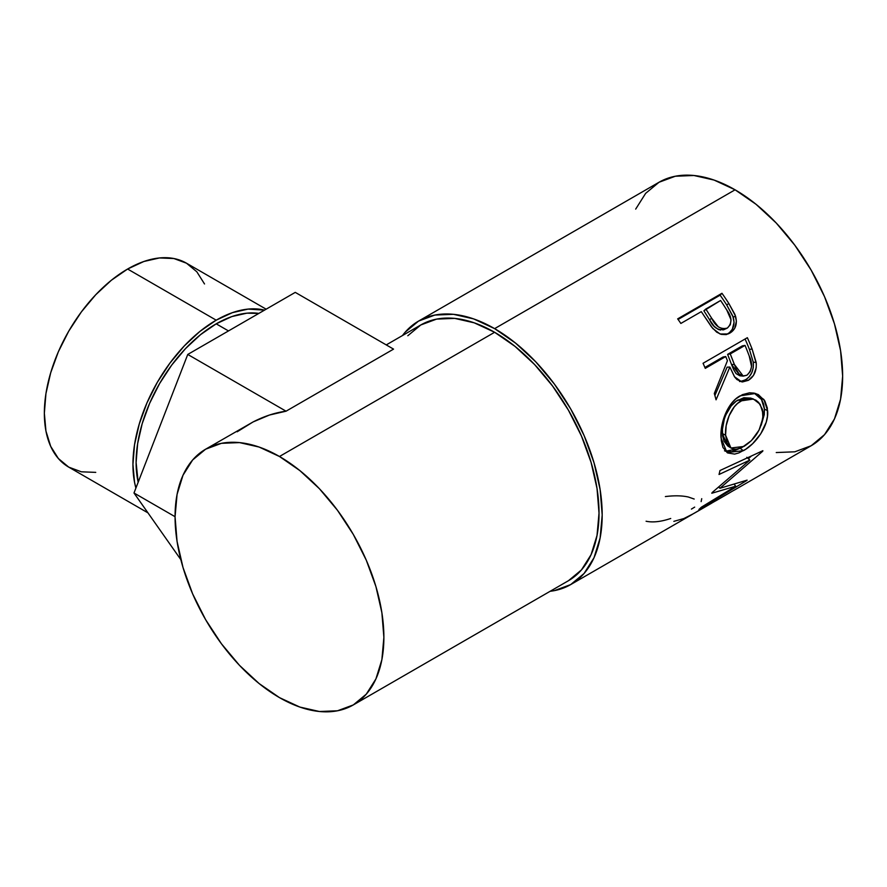 <?xml version="1.0" encoding="UTF-8"?>
<svg xmlns="http://www.w3.org/2000/svg" width="887" height="887" viewBox="0 0 887 887"><rect width="100%" height="100%" fill="white"/><g stroke="black" fill="none" stroke-linecap="round" stroke-linejoin="round"><path stroke-width="1.33" d="M204.52 283.962L196.825 271.788L186.481 263.195A117.738 67.977 120 0 0 127.606 269.027L216.195 320.174L199.952 331.394L184.33 345.886L169.938 363.082L157.321 382.319L146.976 402.864L139.281 423.931L134.536 444.697L132.939 464.378L134.536 482.206L135.899 488.083A117.738 67.977 -60 0 1 216.195 320.174L127.606 269.027A117.738 67.977 120 0 0 50.692 372.784A117.738 67.977 120 0 0 68.731 467.127L81.349 471.806L95.741 472.372M228.491 330.929L216.195 323.833A113.27 65.394 120 0 0 138.172 482.24L136.099 462.548L137.64 443.622L142.197 423.642L149.604 403.374L159.56 383.616L171.701 365.1L185.549 348.569L200.573 334.632L216.195 323.833L228.491 330.929M776.247 452.547L794.841 451.805L811.139 445.762A152.132 87.835 -120 0 0 834.456 323.866A152.132 87.835 -120 0 0 735.079 189.807L494.624 328.633A152.132 87.835 60 0 1 594.002 462.692A152.132 87.835 60 0 1 570.685 584.588A152.132 87.835 60 0 1 550.14 591.296M726.398 334.565L729.358 332.725L732.318 329.299L734.07 322.291L732.817 316.071L726.752 305.017A147.652 85.252 -120 0 0 720.111 295.183A147.652 85.252 60 0 1 726.752 305.017L728.804 303.421A152.132 87.835 -120 0 0 721.963 293.287L720.111 295.183L678.089 319.453L720.111 295.183L721.963 293.287L677.668 318.865L721.963 293.287A152.132 87.835 60 0 1 728.804 303.421L734.902 314.408L736.398 321.172L734.724 328.323L731.786 331.782L728.937 333.579L725.788 334.599L721.198 334.355L716.707 332.17L711.529 326.948L703.768 315.362A152.132 87.835 -120 0 0 701.295 311.647L680.85 323.445A152.132 87.835 -120 0 0 677.668 318.865A152.132 87.835 -120 0 1 680.85 323.445L701.295 311.647A152.132 87.835 -120 0 1 703.768 315.362L712.804 328.534L720.1 334L728.061 333.955L729.968 333.035C735.7 329.476 737.54 323.799 735.5 316.005L728.804 303.421L726.752 305.017L733.239 317.247L735.5 316.005L733.239 317.247C735.179 324.842 733.272 330.419 727.528 333.967L726.752 334.388M739.514 381.521L742.474 381.155L746.311 379.292L749.005 376.975L751.777 372.706L753.263 367.584L753.285 362.251L749.393 349.334A147.652 85.252 -120 0 0 745.08 339A147.652 85.252 60 0 1 749.393 349.334L752.121 349.068A152.132 87.835 -120 0 0 747.353 337.692L703.058 363.271L747.353 337.692A152.132 87.835 60 0 1 752.121 349.068L756.301 363.725L756.179 367.85L753.495 375.401L748.329 380.346L742.474 381.942L736.964 379.581L734.713 377.075L729.868 367.041L716.064 399.815A152.132 87.835 -120 0 0 714.301 393.495L727.429 360.71A152.132 87.835 -120 0 0 725.721 356.552L705.276 368.36A152.132 87.835 -120 0 0 703.058 363.271A152.132 87.835 -120 0 1 705.276 368.36L725.721 356.552L723.06 356.995L704.899 367.484L723.06 356.995L725.721 356.552A152.132 87.835 -120 0 1 727.429 360.71L714.301 393.495A152.132 87.835 -120 0 1 716.064 399.815L729.868 367.041L734.469 376.731L741.754 381.876L748.329 380.346C754.227 376.609 756.844 370.611 756.156 362.373L752.121 349.068L749.393 349.334L753.285 362.251L756.156 362.373L753.285 362.251C753.895 370.289 751.256 376.177 745.357 379.891L748.329 380.346L745.357 379.891L740.235 381.521M767.322 408.02L767.432 416.347L766.224 422.223L760.791 433.743L752.642 443.7L745.701 449.254L738.86 452.913L734.636 454.1L727.65 452.958L722.96 447.48L721.286 440.662L721.064 432.313L721.752 426.237L725.4 413.952L731.664 403.164L735.689 398.984L742.43 394.648L749.515 392.808L754.105 393.107L758.341 394.593L764.849 400.946L767.322 408.02M735.689 486.22L711.795 493.239A152.132 87.835 -120 0 0 712.183 492.529L749.848 460.098L719.035 474.478A152.132 87.835 -120 0 0 719.967 470.52L762.864 450.696A152.132 87.835 60 0 1 762.709 451.239L719.945 488.271L747.109 480.144A152.132 87.835 60 0 1 746.776 480.499L698.934 509.448A152.132 87.835 -120 0 0 701.362 507.198L735.689 486.22L734.403 484.457L735.689 486.22L701.362 507.198A152.132 87.835 -120 0 1 698.934 509.448L746.776 480.499A152.132 87.835 -120 0 0 747.109 480.144L719.945 488.271L718.88 487.063L719.945 488.271L762.709 451.239A152.132 87.835 -120 0 0 762.864 450.696L719.967 470.52A152.132 87.835 -120 0 1 719.035 474.478L749.848 460.098L712.183 492.529A152.132 87.835 -120 0 1 711.795 493.239L735.689 486.22M735.212 489.602L811.139 445.762L824.522 434.663L834.456 418.93L840.588 399.161L842.65 376.121L840.588 350.698L834.456 323.866L824.522 296.646L811.139 270.103L794.841 245.244L776.247 223.025L756.068 204.309L735.079 189.807L714.09 180.072L693.911 175.493L675.317 176.236L659.008 182.267L418.553 321.094L405.171 332.193L402.476 335.541A152.132 87.835 60 0 1 418.553 321.094A152.132 87.835 60 0 1 494.624 328.633L515.602 343.136L535.781 361.852L554.386 384.071L570.685 408.929L584.067 435.473L594.002 462.692L600.122 489.524L602.195 514.948L600.122 537.988L594.002 557.757L584.067 573.49L570.685 584.588L690.918 515.181A152.132 87.835 -120 0 0 692.98 513.928L737.274 488.349A152.132 87.835 60 0 1 735.212 489.602A152.132 87.835 60 0 1 733.083 490.766M694.732 512.963A152.132 87.835 60 0 1 693.335 513.717A152.132 87.835 -120 0 0 694.732 512.963L711.773 503.129L694.732 512.963M716.308 500.512A152.132 87.835 60 0 1 714.922 501.255A152.132 87.835 -120 0 0 716.308 500.512L729.946 492.64L716.286 500.468M386.255 344.91L420.793 324.964L436.615 319.109L454.665 318.389L474.246 322.835L494.624 332.281L514.992 346.362L534.573 364.524L552.623 386.089L568.445 410.215L581.428 435.983L591.086 462.393L597.018 488.449L599.024 513.118L597.018 535.482L591.086 554.674L581.428 569.942L568.445 580.719A147.652 85.252 -120 0 0 591.086 462.404A147.652 85.252 -120 0 0 494.624 332.281L279.472 456.495A147.652 85.252 60 0 1 375.933 586.617A147.652 85.252 60 0 1 353.303 704.932A147.652 85.252 60 0 1 279.472 697.614A147.652 85.252 60 0 1 183.01 567.503A147.652 85.252 60 0 1 205.64 449.188A147.652 85.252 60 0 1 279.472 456.495L494.624 332.281A147.652 85.252 -120 0 0 420.793 324.964L407.809 335.741M237.184 431.781L253.072 421.946L269.46 415.038L286.046 411.191L187.756 354.445L133.992 492.995L180.826 559.619L133.992 492.995L175.061 516.7L133.992 492.995L187.756 354.445L286.046 411.191L393.551 349.123L295.26 292.377L393.551 349.123L286.046 411.191C275.28 412.621 264.282 416.203 253.072 421.946L205.64 449.188L221.462 443.323L239.512 442.602L259.104 447.048L279.472 456.495L299.839 470.576L319.431 488.737L337.481 510.302L353.303 534.429L366.287 560.196L375.933 586.606L381.876 612.662L383.883 637.343L381.876 659.695L375.933 678.888L366.287 694.155L353.303 704.932L337.481 710.786L319.431 711.507L299.839 707.061L279.472 697.614L259.104 683.544L239.512 665.372L221.462 643.807L205.64 619.68L192.656 593.913L183.01 567.503L177.067 541.458L175.061 516.777L177.067 494.414L183.01 475.232L192.656 459.954L205.64 449.188M418.553 321.094L434.852 315.062L453.457 314.32L473.636 318.899L494.624 328.633L735.079 189.807A152.132 87.835 -120 0 0 659.008 182.267L645.636 193.366L635.691 209.099M570.685 584.588L554.386 590.631L550.128 591.296M694.188 499.037L688.401 497.03C682.147 495.6 674.464 495.445 665.383 496.565M670.716 518.485C661.048 521.744 652.843 522.665 646.091 521.234M701.728 498.671L701.151 501.61M694.676 507.12L691.428 509.083M673.854 521.356L683.877 518.551L692.98 513.928L737.274 488.349M746.821 457.293L749.848 460.098L746.821 457.293M719.08 487.285L718.337 487.506L719.08 487.285M751.344 456.062L748.362 458.723L751.344 456.062M724.513 450.818L731.52 451.793L740.845 447.979L740.235 448.345L743.361 450.696C755.868 444.054 769.162 425.405 767.599 410.692L764.45 409.118L763.618 404.073L761.722 399.682L754.172 393.118L761.379 399.139L764.45 409.118L767.599 410.692L763.973 399.593L755.602 393.462L740.124 395.835C727.573 402.354 719.8 423.62 721.053 438.001L726.985 452.536L743.361 450.696L740.235 448.345L725.422 451.25M764.45 409.118L761.168 425.272L764.272 414.606L764.45 409.118M727.75 445.95L724.003 441.216L722.617 435.728L722.45 429.12L724.28 419.307M726.043 414.573L731.187 405.902L736.265 401.146L743.838 397.731L750.635 398.097M753.429 399.028L750.59 398.086L738.106 399.97L741.177 400.857L738.106 399.97C727.85 405.348 721.475 422.234 722.439 433.61L725.588 435.184C724.579 423.554 730.932 406.191 741.177 400.857L753.44 399.039L760.159 404.306L763.075 413.553C762.343 427.711 755.957 438.688 743.894 446.449L730.932 448.002L725.588 435.184L722.439 433.61L727.606 445.862L730.932 448.002M727.085 367.174L729.868 367.041L727.085 367.174L714.878 395.491L727.085 367.174M727.606 354.379L742.364 345.852L727.606 354.379L731.553 364.546L727.606 354.379L730.256 353.935L727.606 354.379M739.813 375.766L736.077 373.615L733.505 369.391L731.553 364.546L740.235 375.822L743.239 376.11L734.336 364.413L731.553 364.546L734.336 364.413L730.256 353.935L745.025 345.409L742.364 345.852L745.025 345.409L730.256 353.935L736.343 369.413L738.96 373.782L742.729 376.033L746.898 375.234L743.262 376.11M749.249 356.097A152.132 87.835 -120 0 0 745.025 345.409A152.132 87.835 -120 0 1 749.249 356.097C752.974 363.847 752.187 370.223 746.898 375.234L750.158 371.72L751.566 366.564L749.249 356.097M725.899 328.523L724.989 329.144C718.47 330.906 713.325 327.78 709.567 319.752L703.89 310.783L709.567 319.752L711.684 318.256L709.567 319.752L714.19 326.338L718.27 329.443L720.632 330.064M723.98 329.631L722.894 329.964M727.351 328.068C720.765 329.742 715.543 326.471 711.684 318.256L718.37 326.926L722.927 328.944L727.351 328.068L730.3 324.72L731.043 319.852L726.808 310.095C732.085 317.202 732.274 323.201 727.351 328.068L724.236 329.52M711.684 318.256L705.83 309.02L703.89 310.783L720.599 300.493L705.83 309.02L711.684 318.256M726.808 310.095A152.132 87.835 -120 0 0 720.599 300.493A152.132 87.835 -120 0 1 726.808 310.095M743.073 399.871L737.563 403.43L734.27 406.845L729.147 415.67L726.165 425.649L725.588 435.184L727.163 443.056L730.91 447.99L733.582 449.055L736.709 449.144L742.031 447.447L751.356 440.662L759.061 430.095L762.909 418.154L762.41 409.284L758.684 402.465L755.857 400.137L750.956 398.485L743.073 399.871M187.756 354.445L295.26 292.377L187.756 354.445M258.838 313.41A113.27 65.394 120 0 0 216.195 323.833L231.817 316.581L246.841 313.178L258.838 313.41M216.195 320.174L232.438 312.645L248.061 309.097L264.514 310.128A117.738 67.977 -60 0 0 216.195 320.174M266.144 309.186L186.481 263.195L173.863 258.527L159.46 257.951L143.849 261.499L127.606 269.027L111.363 280.248L95.741 294.739L81.349 311.936L68.731 331.173L58.376 351.718L50.692 372.784L45.947 393.551L44.35 413.231L45.947 431.06L50.692 446.361L58.376 458.535L68.731 467.127L147.974 512.874M568.445 580.719L353.303 704.932"/></g></svg>
